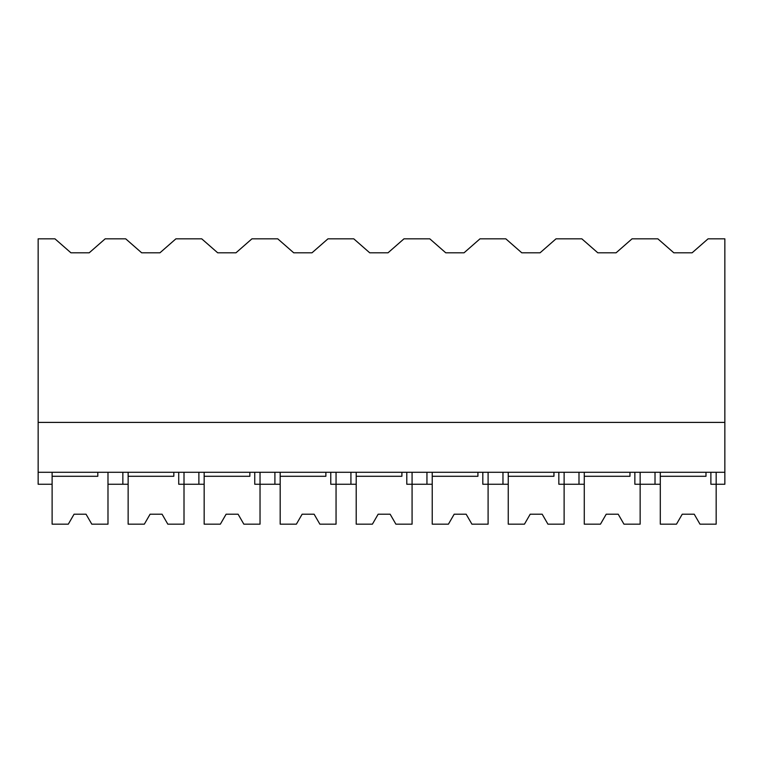 <?xml version="1.0" encoding="UTF-8"?>
<svg xmlns="http://www.w3.org/2000/svg" width="763" height="763" viewBox="0 0 763 763"><rect width="100%" height="100%" fill="white"/><g stroke="black" fill="none" stroke-linecap="round" stroke-linejoin="round"><path stroke-width="1.14" d="M38.15 238.829L54.955 238.829L70.921 252.801L89.214 252.801L105.18 238.829L125.695 238.829L141.66 252.801L159.953 252.801L175.919 238.829L201.718 238.829L217.684 252.801L235.977 252.801L251.943 238.829L277.742 238.829L293.707 252.801L312 252.801L327.966 238.829L353.765 238.829L369.721 252.801L388.024 252.801L403.98 238.829L429.788 238.829L445.745 252.801L464.047 252.801L480.003 238.829L505.812 238.829L521.768 252.801L540.07 252.801L556.027 238.829L581.835 238.829L597.791 252.801L616.094 252.801L632.05 238.829L657.859 238.829L673.815 252.801L692.117 252.801L708.074 238.829L724.85 238.829L724.85 472.287L38.15 472.287L38.15 238.829M52.113 472.287L52.113 484.257L38.15 484.257L38.15 472.287M38.15 422.406L724.85 422.406M97.807 472.287L97.807 476.284L52.113 476.284L52.113 524.171L68.308 524.171L74.068 514.195L86.038 514.195L91.798 524.171L107.984 524.171L107.984 472.287L107.984 484.257L122.853 484.257L122.853 472.287M128.136 484.257L122.853 484.257M710.887 472.287L710.887 484.257L724.85 484.257L724.85 472.287M634.864 472.287L634.864 484.257L655.016 484.257L655.016 472.287M660.3 484.257L655.016 484.257M204.16 484.257L178.723 484.257L178.723 472.287M198.876 484.257L198.876 472.287M280.183 484.257L254.747 484.257L254.747 472.287M274.899 484.257L274.899 472.287M356.207 484.257L330.77 484.257L330.77 472.287M350.923 484.257L350.923 472.287M432.23 484.257L406.793 484.257L406.793 472.287M426.946 484.257L426.946 472.287M508.253 484.257L482.817 484.257L482.817 472.287M502.97 484.257L502.97 472.287M584.277 484.257L558.84 484.257L558.84 472.287M578.993 484.257L578.993 472.287M184.007 472.287L184.007 524.171L167.822 524.171L162.061 514.195L150.092 514.195L144.331 524.171L128.136 524.171L128.136 476.284L173.83 476.284L173.83 472.287M128.136 472.287L128.136 476.284M260.03 472.287L260.03 524.171L243.845 524.171L238.085 514.195L226.115 514.195L220.354 524.171L204.16 524.171L204.16 476.284L249.854 476.284L249.854 472.287M204.16 472.287L204.16 476.284M336.054 472.287L336.054 524.171L319.869 524.171L314.108 514.195L302.138 514.195L296.378 524.171L280.183 524.171L280.183 476.284L325.877 476.284L325.877 472.287M280.183 472.287L280.183 476.284M412.077 472.287L412.077 524.171L395.892 524.171L390.131 514.195L378.162 514.195L372.401 524.171L356.207 524.171L356.207 476.284L401.901 476.284L401.901 472.287M356.207 472.287L356.207 476.284M488.101 472.287L488.101 524.171L471.916 524.171L466.155 514.195L454.185 514.195L448.425 524.171L432.23 524.171L432.23 476.284L477.924 476.284L477.924 472.287M432.23 472.287L432.23 476.284M564.124 472.287L564.124 524.171L547.939 524.171L542.178 514.195L530.199 514.195L524.448 524.171L508.253 524.171L508.253 476.284L553.948 476.284L553.948 472.287M508.253 472.287L508.253 476.284M640.147 472.287L640.147 524.171L623.962 524.171L618.202 514.195L606.223 514.195L600.462 524.171L584.277 524.171L584.277 476.284L629.971 476.284L629.971 472.287M584.277 472.287L584.277 476.284M716.171 472.287L716.171 524.171L699.986 524.171L694.225 514.195L682.246 514.195L676.485 524.171L660.3 524.171L660.3 476.284L705.994 476.284L705.994 472.287M660.3 472.287L660.3 476.284"/></g></svg>
